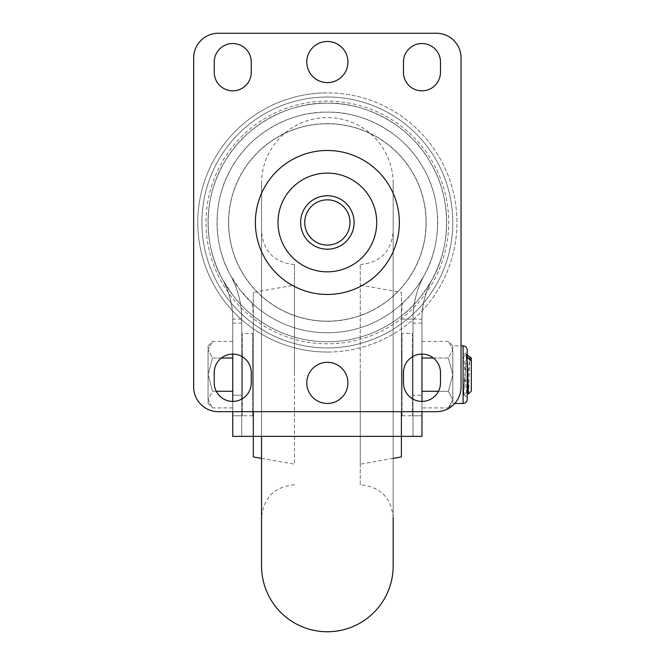 <?xml version="1.0" encoding="UTF-8"?>
<svg xmlns="http://www.w3.org/2000/svg" width="665" height="665" viewBox="0 0 665 665"><rect width="100%" height="100%" fill="white"/><g stroke="black" fill="none" stroke-linecap="round" stroke-linejoin="round"><path stroke-width="0.5" stroke-dasharray="3.33 2.49" d="M232.75 354.096L232.75 319.109C232.9 305.676 229.55 292.525 222.675 279.666C205.585 250.688 200.506 201.337 224.762 161.612C247.995 121.279 293.722 102.069 327.355 103.175C360.995 102.069 406.722 121.279 429.956 161.612C454.212 201.337 449.133 250.688 432.042 279.666C425.168 292.525 421.81 305.676 421.967 319.109L421.967 354.096M294.454 285.144L294.454 464.187L294.454 285.144L253.315 292.392L253.315 436.365L241.719 436.365L241.719 319.109L241.719 436.365L232.75 436.365L232.75 319.109A82.269 82.269 0 0 0 222.675 279.666L232.75 295.127C239.55 303.73 246.391 310.68 253.265 315.958A119.293 119.293 0 0 0 401.444 315.958C412.308 307.978 422.499 295.883 432.042 279.666A82.269 82.269 0 0 0 421.967 319.109L421.967 436.365L253.315 436.365L253.315 319.109A102.834 102.834 0 0 0 253.265 315.958M421.967 401.402L421.967 411.685M241.719 395.226L232.75 395.226L232.75 415.8L232.75 395.226L241.719 395.226L241.719 354.096L241.719 415.8L241.719 395.226L242.376 395.226L242.376 354.096L242.376 395.226M222.675 279.666A82.269 82.269 0 0 1 232.75 319.109L241.719 319.109C241.885 304.213 238.161 289.632 230.547 275.36L239.866 289.666L252.06 303.099A110.324 110.324 0 0 0 402.658 303.099C409.632 297.13 416.805 287.887 424.17 275.36C439.981 248.56 444.677 202.925 422.242 166.184C400.754 128.885 358.468 111.122 327.355 112.144C296.249 111.122 253.964 128.885 232.476 166.184C210.04 202.925 214.737 248.56 230.547 275.36A91.238 91.238 0 0 1 241.719 319.109A91.238 91.238 0 0 0 230.547 275.36M424.17 275.36A91.238 91.238 0 0 0 412.998 319.109L412.998 436.365L412.998 319.109A91.238 91.238 0 0 1 424.17 275.36C416.556 289.632 412.832 304.213 412.998 319.109L401.402 319.109L401.402 411.685M412.998 395.226L412.998 354.096L412.998 415.8L412.998 395.226L421.967 395.226L421.967 415.8L421.967 395.226L412.342 395.226L412.342 354.096L412.998 354.096M421.967 407.911L421.967 341.411L421.967 407.911L448.36 407.911L452.815 399.599L448.36 391.286L452.815 374.661L452.815 403.456L452.815 399.599L448.36 407.911L452.815 403.456L454.76 403.456M421.967 391.286L448.36 391.286L452.815 399.599L452.815 374.661L448.36 391.286L438.459 391.286M421.967 358.036L448.36 358.036L452.815 374.661L452.815 345.867L452.815 349.724L448.36 341.411L452.815 349.724L452.815 374.661L448.36 358.036L452.815 349.724L448.36 358.036L433.389 358.036M421.967 341.411L448.36 341.411L452.815 345.867L461.045 345.867M463.098 394.22L463.098 358.693L463.098 394.22L463.098 392.475L463.663 395.209L466.747 354.121L467.212 359.366L466.448 354.121L463.364 395.193M463.098 356.723L463.098 358.693L463.571 357.213L463.098 356.731M463.098 403.456L463.098 345.867M463.098 358.693C463.862 351.96 464.627 366.889 465.392 380.546L466.655 392.117L469.739 357.213M468.418 394.029C468.95 393.979 469.465 354.744 469.989 356.864M471.327 391.111L471.327 358.211M421.967 415.8L412.998 415.8L421.967 415.8M232.75 295.127A119.293 119.293 0 0 0 327.355 341.752A119.293 119.293 0 0 1 208.07 222.467A119.293 119.293 0 0 1 327.355 103.175A119.293 119.293 0 0 1 446.647 222.467A119.293 119.293 0 0 1 327.355 341.752A119.293 119.293 0 0 1 208.07 222.467A119.293 119.293 0 0 1 327.355 103.175A119.293 119.293 0 0 1 446.647 222.467A119.293 119.293 0 0 1 327.355 341.752A119.293 119.293 0 0 0 443.813 196.632A119.293 119.293 0 0 0 276.914 114.372A119.293 119.293 0 0 0 327.355 341.752A119.293 119.293 0 0 0 443.813 196.632A119.293 119.293 0 0 0 276.914 114.372A119.293 119.293 0 0 0 232.75 295.127M249.059 282.6A98.719 98.719 0 0 0 327.355 321.187A98.719 98.719 0 0 1 228.635 222.467A98.719 98.719 0 0 1 327.355 123.748A98.719 98.719 0 0 0 249.059 282.6A98.719 98.719 0 0 0 426.082 222.467A98.719 98.719 0 0 0 327.355 123.748A98.719 98.719 0 0 1 426.082 222.467A98.719 98.719 0 0 1 327.355 321.187A98.719 98.719 0 0 0 423.738 201.088A98.719 98.719 0 0 0 285.609 133.008A98.719 98.719 0 0 0 249.059 282.6M327.355 321.295A98.827 98.827 0 0 0 426.182 222.467A98.827 98.827 0 0 0 327.355 123.64A98.827 98.827 0 0 0 228.536 222.467A98.827 98.827 0 0 0 327.355 321.295M327.355 347.928A125.461 125.461 0 0 1 201.902 222.467A125.461 125.461 0 0 1 327.355 97.007A125.461 125.461 0 0 1 452.815 222.467A125.461 125.461 0 0 1 327.355 347.928A125.461 125.461 0 0 1 201.902 222.467A125.461 125.461 0 0 1 327.355 97.007A125.461 125.461 0 0 1 452.815 222.467A125.461 125.461 0 0 1 327.355 347.928M327.355 352.043A129.575 129.575 0 0 1 197.788 222.467A129.575 129.575 0 0 1 327.355 92.892A129.575 129.575 0 0 0 197.788 222.467A129.575 129.575 0 0 0 327.355 352.043A129.575 129.575 0 0 0 456.93 222.467A129.575 129.575 0 0 0 327.355 92.892A129.575 129.575 0 0 0 197.788 222.467A129.575 129.575 0 0 0 327.355 352.043A129.575 129.575 0 0 0 456.93 222.467A129.575 129.575 0 0 0 327.355 92.892M327.355 101.122A121.346 121.346 0 0 0 206.017 222.467A121.346 121.346 0 0 0 327.355 343.813A121.346 121.346 0 0 0 448.7 222.467A121.346 121.346 0 0 0 327.355 101.122M436.365 33.25A24.68 24.68 0 0 1 461.045 57.93L461.045 387.005A24.68 24.68 0 0 1 436.365 411.685L218.353 411.685A24.68 24.68 0 0 1 193.673 387.005L193.673 57.93A24.68 24.68 0 0 1 218.353 33.25L436.365 33.25M327.355 362.325A20.565 20.565 0 0 1 347.928 382.89A20.565 20.565 0 0 1 327.355 403.456A20.565 20.565 0 0 1 306.789 382.89A20.565 20.565 0 0 1 327.355 362.325M214.238 62.045L214.238 72.327A18.512 18.512 0 0 0 232.75 90.839A18.512 18.512 0 0 0 251.262 72.327L251.262 62.045A18.512 18.512 0 0 0 232.75 43.533A18.512 18.512 0 0 0 214.238 62.045M440.479 62.045A18.512 18.512 0 0 0 421.967 43.533A18.512 18.512 0 0 0 403.456 62.045L403.456 72.327A18.512 18.512 0 0 0 421.967 90.839A18.512 18.512 0 0 0 440.479 72.327L440.479 62.045M214.238 382.89A18.512 18.512 0 0 0 232.75 401.402A18.512 18.512 0 0 0 251.262 382.89L251.262 372.608A18.512 18.512 0 0 0 232.75 354.096A18.512 18.512 0 0 0 214.238 372.608L214.238 382.89M440.479 382.89L440.479 372.608A18.512 18.512 0 0 0 421.967 354.096A18.512 18.512 0 0 0 403.456 372.608L403.456 382.89A18.512 18.512 0 0 0 421.967 401.402A18.512 18.512 0 0 0 440.479 382.89M327.355 41.479A20.565 20.565 0 0 1 347.928 62.045A20.565 20.565 0 0 1 327.355 82.61A20.565 20.565 0 0 1 306.789 62.045A20.565 20.565 0 0 1 327.355 41.479M327.355 199.841A22.627 22.627 0 0 0 304.736 222.467A22.627 22.627 0 0 0 327.355 245.094A22.627 22.627 0 0 0 349.981 222.467A22.627 22.627 0 0 0 327.355 199.841M232.75 411.685L232.75 401.402M232.75 391.286L232.75 341.411L232.75 391.286L212.526 391.286L208.07 399.599L212.526 407.911L208.07 399.599L208.07 403.456L208.07 374.661L208.07 399.599L212.526 391.286L208.07 374.661L212.526 391.286L216.258 391.286M232.75 407.911L212.526 407.911L208.07 403.456M221.329 358.036L212.526 358.036L208.07 374.661L208.07 345.867L208.07 349.724L212.526 341.411L208.07 349.724L208.07 374.661L212.526 358.036L208.07 349.724L212.526 358.036L232.75 358.036M232.75 341.411L212.526 341.411L208.07 345.867M232.75 415.8L241.719 415.8L232.75 415.8M239.866 289.666A110.324 110.324 0 0 0 435.06 198.577A110.324 110.324 0 0 0 280.705 122.493A110.324 110.324 0 0 0 327.355 332.791A110.324 110.324 0 0 0 435.06 198.577A110.324 110.324 0 0 0 280.705 122.493A110.324 110.324 0 0 0 239.866 289.666M252.658 395.226L252.658 354.096L252.658 395.226L253.315 395.226L253.315 354.096L253.315 395.226M252.658 354.096L253.315 354.096M241.719 354.096L242.376 354.096M401.402 354.096L401.402 395.226L401.402 354.096L402.059 354.096L402.059 395.226L402.059 354.096M401.402 395.226L402.059 395.226M252.658 333.531L252.658 415.8L252.658 333.531L242.376 333.531L242.376 415.8L242.376 333.531M252.658 415.8L242.376 415.8M412.342 354.096L412.342 395.226M253.315 292.392L253.315 456.93M294.454 374.661L294.454 264.57L294.454 374.661M261.545 374.661L261.545 517.661L261.545 374.661M360.264 484.752L360.264 264.57L360.264 484.752C380.255 486.697 391.219 497.669 393.173 517.661L393.173 183.39A65.818 65.818 0 0 0 327.355 117.572A65.818 65.818 0 0 0 261.545 183.39L261.545 436.365M261.545 183.39L261.545 565.932M393.173 183.39L393.173 565.932M360.264 374.661L360.264 464.187L360.264 374.661M360.264 285.144L401.402 292.392L401.402 436.365L401.402 319.109A102.834 102.834 0 0 1 401.444 315.958M401.402 292.392L401.402 456.93M402.059 333.531L402.059 415.8L402.059 333.531L412.342 333.531L412.342 415.8L412.342 333.531M402.059 415.8L412.342 415.8M432.042 279.666A82.269 82.269 0 0 0 421.967 319.109L401.402 319.109A102.834 102.834 0 0 1 402.658 303.099M241.719 323.124L232.75 323.124M421.967 323.124L412.998 323.124M463.098 381.336L465.392 380.546L467.212 381.178M253.315 411.685L253.315 319.109A102.834 102.834 0 0 0 252.06 303.099M463.098 354.096C464.76 354.603 466.132 353.231 467.212 349.981L467.212 399.341C466.09 396.057 464.719 394.686 463.098 395.226M466.448 354.121L463.463 357.205M466.647 392.117L463.655 395.209M467.212 354.603L466.747 354.121M467.212 392.807L466.539 392.117M261.545 458.385L294.454 464.187M294.454 484.752C274.462 486.697 263.498 497.669 261.545 517.661M294.454 264.57C274.462 262.625 263.498 251.653 261.545 231.669M360.264 264.57C380.255 262.625 391.219 251.653 393.173 231.669M393.173 458.385L360.264 464.187"/><path stroke-width="1" d="M421.967 354.096L421.967 401.402M421.967 411.685L421.967 436.365L401.402 436.365L401.402 456.93L393.173 458.385M401.402 411.685L401.402 436.365L232.75 436.365L232.75 411.685M421.967 391.286L438.459 391.286M421.967 358.036L433.389 358.036M467.212 359.366L468.418 394.029L467.212 392.807M466.747 354.121L469.739 357.213L470.296 360.513L467.212 356.839M469.947 356.881L470.296 360.513M469.989 356.864L471.327 358.211L471.327 391.111L468.418 394.029M327.355 41.479A20.565 20.565 0 0 1 347.928 62.045A20.565 20.565 0 0 1 327.355 82.61A20.565 20.565 0 0 1 306.789 62.045A20.565 20.565 0 0 1 327.355 41.479M461.045 57.93A24.68 24.68 0 0 0 436.365 33.25L218.353 33.25A24.68 24.68 0 0 0 193.673 57.93L193.673 387.005A24.68 24.68 0 0 0 218.353 411.685L436.365 411.685A24.68 24.68 0 0 0 461.045 387.005L461.045 57.93M327.355 362.325A20.565 20.565 0 0 1 347.928 382.89A20.565 20.565 0 0 1 327.355 403.456A20.565 20.565 0 0 1 306.789 382.89A20.565 20.565 0 0 1 327.355 362.325M214.238 62.045L214.238 72.327A18.512 18.512 0 0 0 232.75 90.839A18.512 18.512 0 0 0 251.262 72.327L251.262 62.045A18.512 18.512 0 0 0 232.75 43.533A18.512 18.512 0 0 0 214.238 62.045M440.479 62.045A18.512 18.512 0 0 0 421.967 43.533A18.512 18.512 0 0 0 403.456 62.045L403.456 72.327A18.512 18.512 0 0 0 421.967 90.839A18.512 18.512 0 0 0 440.479 72.327L440.479 62.045M214.238 382.89A18.512 18.512 0 0 0 232.75 401.402A18.512 18.512 0 0 0 251.262 382.89L251.262 372.608A18.512 18.512 0 0 0 232.75 354.096A18.512 18.512 0 0 0 214.238 372.608L214.238 382.89M440.479 382.89L440.479 372.608A18.512 18.512 0 0 0 421.967 354.096A18.512 18.512 0 0 0 403.456 372.608L403.456 382.89A18.512 18.512 0 0 0 421.967 401.402A18.512 18.512 0 0 0 440.479 382.89M327.355 199.841A22.627 22.627 0 0 0 304.736 222.467A22.627 22.627 0 0 0 327.355 245.094A22.627 22.627 0 0 0 349.981 222.467A22.627 22.627 0 0 0 327.355 199.841M232.75 401.402L232.75 354.096M232.75 358.036L221.329 358.036M232.75 391.286L216.258 391.286M253.315 411.685L253.315 456.93L261.545 458.385M261.545 436.365L261.545 565.932A65.818 65.818 0 0 0 327.355 631.75A65.818 65.818 0 0 0 393.173 565.932L393.173 517.661M463.098 345.867L463.098 403.456C465.6 403.214 466.971 401.843 467.212 399.341L467.212 349.981C466.971 347.479 465.6 346.116 463.098 345.867L461.045 345.867M467.212 381.178L467.803 381.386M327.355 150.481A71.986 71.986 0 0 1 399.341 222.467A71.986 71.986 0 0 1 327.355 294.454A71.986 71.986 0 0 1 255.377 222.467A71.986 71.986 0 0 1 327.355 150.481M327.355 173.108A49.36 49.36 0 0 1 376.723 222.467A49.36 49.36 0 0 1 327.355 271.827A49.36 49.36 0 0 1 277.995 222.467A49.36 49.36 0 0 1 327.355 173.108M327.355 195.726A26.733 26.733 0 0 0 300.622 222.467A26.733 26.733 0 0 0 327.355 249.2A26.733 26.733 0 0 0 354.096 222.467A26.733 26.733 0 0 0 327.355 195.726M454.76 403.456L463.098 403.456"/></g></svg>
